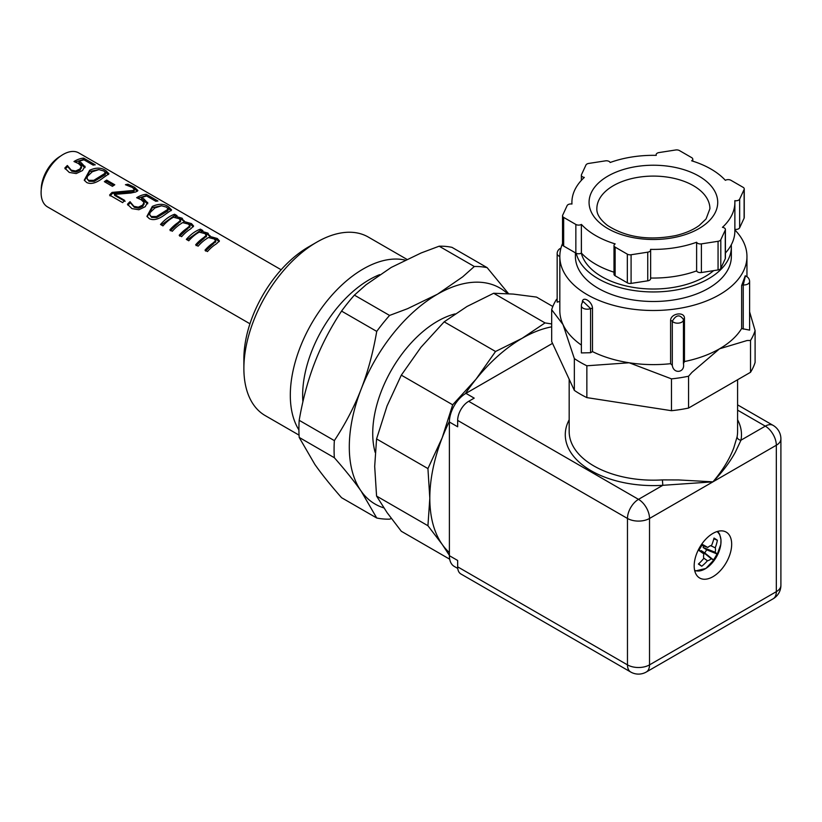 <?xml version="1.0" encoding="UTF-8"?>
<svg xmlns="http://www.w3.org/2000/svg" width="822" height="822" viewBox="0 0 822 822"><rect width="100%" height="100%" fill="white"/><g stroke="black" fill="none" stroke-linecap="round" stroke-linejoin="round"><path stroke-width="1.23" d="M211.346 237.959L217.07 239.911L219.114 241.668M203.291 232.893L207.73 234.517L209.723 236.304M187.159 239.86L200.208 230.52L201.308 231.157M196.15 245.634L206.301 236.161M205.5 251.029L215.631 241.555M209.569 237.65L209.682 236.356L217.306 238.524L219.423 240.938L216.515 243.754A31.185 18.002 120 0 0 207.452 251.573L205.007 250.165A31.185 18.002 -60 0 1 212.919 243.086L215.785 240.569L215.693 241.925M201.154 232.41L201.287 231.167L207.966 233.129L209.682 236.356L210.021 235.595M200.208 230.52L200.434 229.143L202.87 230.561A31.185 18.002 120 0 0 201.287 231.167M206.26 236.87L206.332 235.554L204.986 233.612L199.243 232.153A31.185 18.002 120 0 0 188.772 240.795L186.327 239.377A31.185 18.002 -60 0 1 200.434 229.143M215.59 242.264L215.662 240.959L214.337 239.007L208.428 237.527L207.041 238.442A31.185 18.002 120 0 0 198.112 246.189L195.667 244.771A31.185 18.002 -60 0 1 203.579 237.692L206.466 235.174L206.373 236.52M185.525 223.05L191.249 225.002L193.293 226.769M177.48 217.984L181.909 219.608L183.902 221.395M161.338 224.951L174.387 215.611L175.497 216.248M170.339 230.735L180.48 221.262M179.679 236.13L189.81 226.646M183.748 222.752L183.871 221.447L191.485 223.625L193.602 226.029L190.694 228.845A31.185 18.002 120 0 0 181.631 236.674L179.196 235.267A31.185 18.002 -60 0 1 187.108 228.177L189.974 225.66L189.882 227.016M175.343 217.501L175.466 216.258L182.145 218.231L183.871 221.447L184.2 220.686M174.387 215.611L174.613 214.244L177.049 215.652A31.185 18.002 120 0 0 175.466 216.258M180.45 221.961L180.511 220.645L179.175 218.703L173.432 217.244A31.185 18.002 120 0 0 162.951 225.886L160.506 224.478A31.185 18.002 -60 0 1 174.613 214.244M189.769 227.365L189.841 226.05L188.515 224.098L182.607 222.618L181.23 223.533A31.185 18.002 120 0 0 172.291 231.28L169.856 229.872A31.185 18.002 -60 0 1 177.758 222.783L180.645 220.265L180.552 221.621M87.101 178.795L89.033 181.282L94.119 181.385L93.811 180.347L105.74 172.856L105.165 174.757L105.432 173.37L104.117 171.058L98.897 169.609L92.29 171.757L87.296 176.525L87.101 178.795L88.622 180.337L93.811 180.347M94.119 181.385L105.165 174.757M106.1 170.853L108.946 173.791L103.017 177.932C96.359 183.08 90.913 184.601 86.67 182.484L84.255 180.182L89.66 170.236C96.308 167.267 101.794 167.472 106.1 170.853L105.627 172.271L108.453 174.531M84.481 180.552L89.68 171.5L98.527 169.62M75.295 162.037L83.207 159.55L83.659 158.132L95.26 164.832A31.185 18.002 120 0 0 93.153 165.109L84.029 159.848A31.185 18.002 120 0 0 79.004 161.574L78.912 162.9L84.995 167.657M83.207 159.55L83.803 159.889M65.246 169.003L67.661 166.547L71.678 171.13L76.045 172.014L80.094 170.154L81.429 167.544M79.004 161.574L81.275 162.766L85.098 166.958M84.943 167.513L84.974 166.219L82.508 170.544L76.199 173.565L69.284 172.445L64.794 168.099A31.185 18.002 -60 0 1 67.342 165.52L71.278 170.175L75.696 171.007L79.898 169.013L81.368 166.301L78.47 163.557L73.98 161.523A31.185 18.002 -60 0 1 83.659 158.132M81.512 167.945L81.368 166.301M76.045 172.014L75.696 171.007M67.856 166.661L67.527 165.623M67.661 166.547L67.342 165.52M105.36 182.248L106.726 181.374L113.744 185.433M114.782 184.786A31.185 18.002 120 0 0 112.439 186.327L104.363 181.662A31.185 18.002 -60 0 1 106.706 180.11L114.782 184.786M106.726 181.374L106.706 180.11M127.667 185.402L128.016 184.22L134.541 187.272L137.911 190.57L135.866 191.937L130.924 193.026L114.32 194.413L114.7 195.389L125.098 201.39M134.541 187.272L134.078 188.69L137.366 191.238M110.066 195.934L112.46 193.406L132.897 191.834L134.089 190.961L134.397 189.522L132.424 187.467L125.427 184.724A31.185 18.002 -60 0 1 128.016 184.22M114.32 194.413L124.708 200.414A31.185 18.002 120 0 0 122.653 202.623L109.583 195.071A31.185 18.002 -60 0 1 112.1 192.41L133.113 190.468L134.397 189.522M112.46 193.406L112.1 192.41M137.952 198.215L145.874 195.728L146.316 194.311L157.927 201.01A31.185 18.002 120 0 0 155.81 201.287L146.696 196.026A31.185 18.002 120 0 0 141.672 197.753L141.579 199.078L147.652 203.835M145.874 195.728L146.46 196.068M127.903 205.181L130.328 202.726L134.335 207.308L138.702 208.192L142.751 206.332L144.086 203.722M141.672 197.753L143.932 198.945L147.765 203.137M147.6 203.692L147.641 202.397L145.175 206.723L138.867 209.744L131.952 208.624L127.451 204.277A31.185 18.002 -60 0 1 129.999 201.698L133.935 206.353L138.353 207.185L142.555 205.192L144.035 202.479L141.137 199.736L136.647 197.701A31.185 18.002 -60 0 1 146.316 194.311M144.169 204.123L144.035 202.479M138.702 208.192L138.353 207.185M130.513 202.829L130.195 201.801M130.328 202.726L129.999 201.698M149.758 214.974L151.69 217.46L156.776 217.563L156.468 216.525L168.407 209.035L167.822 210.935L168.099 209.548L166.774 207.236L161.554 205.788L154.947 207.935L149.964 212.703L149.758 214.974L151.289 216.515L156.468 216.525M156.776 217.563L167.822 210.935M168.757 207.031L171.613 209.97L165.674 214.11C159.026 219.258 153.58 220.779 149.337 218.662L146.922 216.361L152.317 206.414C158.975 203.445 164.451 203.65 168.757 207.031L168.294 208.449L171.12 210.709M147.148 216.731L152.337 207.678L161.194 205.798M249.95 323.776L47.563 206.928A31.185 18.002 -60 0 1 41.1 192.646A31.185 18.002 -60 0 1 54.714 161.256A31.185 18.002 -60 0 1 78.748 152.902L281.145 269.76M562.525 215.816L562.525 244.473A3.894 2.25 0 0 0 563.666 246.055L563.666 217.409A3.894 2.25 180 0 1 562.525 215.816A3.894 2.25 180 0 1 562.659 215.241L567.118 205.623A3.894 2.25 180 0 1 571.896 204.031L571.958 204.041A81.481 47.039 180 0 1 571.907 202.366A81.481 47.039 180 0 1 584.319 177.408L584.247 177.398A3.894 2.25 180 0 1 581.36 175.23A3.894 2.25 180 0 1 581.493 174.644L585.952 165.027A3.894 2.25 180 0 1 588.716 163.434L605.372 160.865A3.894 2.25 180 0 1 610.14 162.448L610.16 162.489A81.481 47.039 180 0 1 656.285 155.358L656.264 155.317A3.894 2.25 180 0 1 656.131 154.731A3.894 2.25 180 0 1 659.028 152.563L675.674 149.984A3.894 2.25 180 0 1 679.445 150.57L691.631 157.608A3.894 2.25 180 0 1 692.782 159.201A3.894 2.25 180 0 1 691.631 160.793A81.481 47.039 180 0 1 725.353 180.306L725.405 180.285A3.894 2.25 180 0 1 730.912 180.285L743.109 187.324A3.894 2.25 180 0 1 744.249 188.916A3.894 2.25 180 0 1 744.116 189.492L744.116 218.149A3.894 2.25 0 0 0 744.249 217.563L744.249 188.916M650.634 278.031A81.481 47.039 180 0 0 696.614 270.89L696.614 242.243A81.481 47.039 180 0 1 650.49 249.374L650.5 249.415A3.894 2.25 180 0 1 650.634 250.001A3.894 2.25 180 0 1 647.746 252.169L647.746 280.826A3.894 2.25 0 0 0 650.634 278.648L650.634 250.001M696.614 242.243L696.624 270.931A3.894 2.25 0 0 0 701.402 272.524L718.058 269.945A3.894 2.25 0 0 0 720.812 268.352L725.271 258.735A3.894 2.25 0 0 0 725.405 258.159L725.405 229.502A3.894 2.25 180 0 1 725.271 230.088L725.271 258.735M701.402 272.524L701.402 243.877A3.894 2.25 180 0 1 696.624 242.285M701.402 243.877L718.058 241.298L718.058 269.945M720.812 268.352L720.812 239.705A3.894 2.25 180 0 1 718.058 241.298M720.812 239.705L725.271 230.088M734.878 200.702L734.878 229.348A3.894 2.25 0 0 0 739.656 227.756L739.656 199.109A3.894 2.25 180 0 1 734.878 200.702L734.817 200.691A81.481 47.039 180 0 1 734.868 202.366A81.481 47.039 180 0 1 722.456 227.324L722.517 227.334A3.894 2.25 180 0 1 725.405 229.502M739.656 199.109L744.116 189.492M563.666 217.409L575.852 224.447L575.852 253.094A3.894 2.25 0 0 0 581.37 253.094L581.421 253.073A81.481 47.039 180 0 0 613.993 272.195M581.37 253.094L581.37 224.447A3.894 2.25 180 0 1 575.852 224.447M581.37 224.447L581.421 253.073M613.993 245.542L613.993 274.188A3.894 2.25 0 0 0 615.133 275.781L615.133 247.124A3.894 2.25 180 0 1 613.993 245.542A3.894 2.25 180 0 1 615.133 243.949L615.185 243.918A81.481 47.039 180 0 1 581.421 224.427M615.133 247.124L627.33 254.162L627.33 282.819A3.894 2.25 0 0 0 631.091 283.395L647.746 280.826M631.091 283.395L631.091 254.748A3.894 2.25 180 0 1 627.33 254.162M631.091 254.748L647.746 252.169M615.133 275.781L627.33 282.819M563.666 246.055L575.852 253.094M739.656 227.756L744.116 218.149M734.868 202.366L734.868 231.013A81.481 47.039 180 0 1 725.405 253.012M581.277 253.145A72.901 42.086 0 0 0 601.838 276.695A72.901 42.086 0 0 0 713.63 270.633M725.405 253.443A72.901 42.086 0 0 0 725.569 252.837M576.191 253.268A77.967 45.015 0 0 0 598.252 278.761A77.967 45.015 0 0 0 683.226 288.522A77.967 45.015 0 0 0 731.354 246.929A77.967 45.015 0 0 0 731.272 244.833M575.41 252.847L575.41 256.485A77.967 45.015 0 0 0 598.252 288.306A77.967 45.015 0 0 0 683.226 298.067A77.967 45.015 0 0 0 731.354 256.485L731.354 246.929M734.868 229.924A93.564 54.016 180 0 1 746.951 256.485A93.564 54.016 180 0 1 692.484 305.558A93.564 54.016 180 0 1 592.498 297.492A93.564 54.016 180 0 1 559.823 256.485A93.564 54.016 180 0 1 562.525 243.589M683.431 363.632C685.312 372.623 673.516 374.442 672.304 365.358L670.598 363.694A93.564 54.016 180 0 1 629.169 362.769L671.482 378.87A103.315 59.646 0 0 0 688.569 376.219L691.98 372.345L719.548 348.795A93.564 54.016 180 0 1 684.459 361.546L683.431 363.632L683.452 319.799A5.846 3.38 0 0 0 683.431 319.501C679.794 314.189 676.085 314.754 672.304 321.227A5.846 3.38 0 0 0 678.869 323.097A5.846 3.38 0 0 0 683.452 319.799A5.846 5.846 0 0 0 683.38 318.936L683.431 319.501M688.569 376.219L688.569 408.051L750.517 372.294L750.517 340.462A103.315 59.646 0 0 0 755.099 330.588L749.613 311.846M743.242 329.098L743.242 284.967A5.846 3.38 0 0 0 749.613 281.607L749.613 330.125L741.639 328.533A93.564 54.016 180 0 1 719.548 348.795L747.116 340.514L750.517 340.462M569.173 419.775A88.108 50.872 0 0 0 662.82 485.309L712.931 481.846L678.602 479.945L662.398 479.894A84.204 48.621 180 0 1 569.173 431.55L569.173 379.25M552.528 343.36L465.93 393.358L474.202 398.136L468.684 401.311L638.499 499.355L662.82 485.309L662.398 479.894M468.684 401.311A15.597 9.001 120 0 0 457.659 420.412L627.474 518.456A15.597 9.001 120 0 1 638.499 499.355A15.597 9.001 60 0 1 643.431 503.547A15.597 9.001 60 0 1 649.524 518.456A15.597 9.001 180 0 1 627.474 518.456L627.474 664.875A15.597 9.001 0 0 0 649.524 664.875A15.597 9.001 60 0 1 646.298 672.016L773.101 598.806A15.597 9.001 -120 0 0 776.328 591.665A15.597 9.001 0 0 0 780.9 585.295A15.597 15.597 0 0 1 773.101 598.806M694.179 565.885A26.51 15.31 -60 0 1 705.759 539.201A26.51 15.31 -60 0 1 726.186 532.101A26.51 15.31 -60 0 1 726.186 562.71A26.51 15.31 -60 0 1 699.676 578.02A26.51 15.31 -60 0 1 694.179 565.885M449.706 559.207L401.311 531.269L387.059 512.589L376.568 496.067L374.688 466.413L376.568 438.927L427.933 468.581L442.195 437.777A130.606 75.398 120 0 0 429.814 498.245L427.933 468.581M389.566 315.432L407.517 308.702L437.51 294.184L462.652 276.87L474.315 266.503A138.394 79.909 -60 0 1 487.148 267.653L451.977 247.35A138.394 79.909 120 0 0 439.143 246.199L421.193 252.94L391.2 267.448L366.057 284.761L354.395 295.129A138.394 79.909 120 0 0 341.562 311.096L376.733 331.4A138.394 79.909 -60 0 1 389.566 315.432L354.395 295.129M439.143 246.199L474.315 266.503M507.503 293.649A124.749 72.028 120 0 0 437.51 294.184A124.749 72.028 120 0 0 361.115 389.227A124.749 72.028 120 0 0 361.115 491.083C354.395 481.517 345.476 470.39 334.359 457.731A138.394 79.909 -60 0 1 334.359 440.613L299.187 420.309A138.394 79.909 120 0 0 299.187 437.417L314.805 464.348C321.515 473.914 330.434 485.031 341.562 497.7L376.733 518.004L361.115 491.083A124.749 72.028 120 0 0 383.823 507.873M487.148 267.653L508.582 293.721M552.816 306.493L536.519 297.081L513.205 294.081L493.662 293.259L467.03 306.462L444.168 321.834L420.864 347.398L401.311 375.151L387.059 405.945L376.568 438.927M551.675 326.848A130.606 75.398 120 0 0 522.165 338.284L545.027 322.912L551.675 323.93M545.027 322.912L493.662 293.259M737.591 379.754L737.591 431.55A84.204 48.621 180 0 1 737.108 436.759A3.894 3.165 -169.4 0 0 740.982 440.181A88.108 50.872 0 0 0 737.591 419.775M737.108 436.759L733.717 448.103C729.33 459.488 722.404 470.729 712.931 481.846C722.363 472.116 729.833 462.221 735.341 452.182L740.982 440.181L765.303 426.145A15.597 9.001 120 0 1 773.101 425.375L737.591 404.866M688.569 408.051A103.315 59.646 180 0 1 671.482 410.702L671.482 378.87M586.857 397.612A103.315 59.646 180 0 1 574.342 390.388L574.342 358.556A103.315 59.646 0 0 0 586.857 365.78L586.857 397.612L671.482 410.702M557.162 298.776L556.247 299.825A103.315 59.646 0 0 0 551.675 309.699L551.675 341.531L574.342 390.388M755.099 330.588L755.099 362.42A103.315 59.646 180 0 1 750.517 372.294M745.266 275.75L741.639 285.563L741.639 328.533M581.38 345.086A93.564 54.016 180 0 1 563.008 324.577A93.564 54.016 180 0 1 559.823 310.593L559.823 256.485A5.846 3.38 0 0 1 557.162 253.638L557.162 302.157L559.823 301.376M586.857 365.78L629.169 362.769A93.564 54.016 180 0 1 592.498 351.611L592.498 308.64C592.57 301.304 581.853 295.088 582.346 302.773M684.459 361.546L684.459 318.576C684.952 311.065 670.29 313.295 670.598 320.714L670.598 363.694M60.674 156.046A27.095 15.639 120 0 0 41.234 189.389A27.095 15.639 120 0 0 41.244 189.707M341.562 311.096C330.434 327.988 321.515 345.117 314.805 362.481C308.055 379.836 302.845 399.102 299.187 420.309M299.187 437.417L334.359 457.731M334.359 440.613C345.476 423.72 354.395 406.592 361.115 389.227C367.866 371.873 373.075 352.607 376.733 331.4M427.933 525.731L429.814 498.245A130.606 75.398 120 0 0 442.195 544.411L427.933 525.731L376.568 496.067M465.93 393.358A23.396 13.501 120 0 0 449.387 422.005L449.387 555.693A23.396 13.501 120 0 0 454.237 566.409L457.751 568.434M457.659 420.412L457.659 426.782L449.387 422.005M449.387 555.693L457.659 560.47L457.659 566.841A15.597 9.001 120 0 0 460.895 573.972L630.7 672.016A15.597 15.597 0 0 0 646.298 672.016M703.909 553.936A38.963 1.963 -142.9 0 1 698.751 550.339A37.576 27.578 -57.4 0 0 702.327 544.39A38.963 3.915 24.9 0 1 707.804 547.473A8.456 4.881 -60 0 1 711.585 545.418A38.963 28.595 -57.4 0 0 714.02 538.061A37.576 3.771 24.9 0 1 717.38 540.249A38.963 34.462 123.8 0 1 715.243 547.801A8.456 4.881 -60 0 1 715.13 552.24A38.963 3.915 24.9 0 1 717.02 553.956A37.576 33.24 123.8 0 1 713.434 559.905A38.963 1.963 -142.9 0 1 711.236 558.713A8.456 4.881 -60 0 1 707.444 560.758A38.963 34.462 123.8 0 1 701.752 566.235A37.576 1.891 -142.9 0 1 698.381 564.046A38.963 28.595 -57.4 0 0 703.786 558.374A8.456 4.881 -60 0 1 703.909 553.936L699.039 549.918M449.408 421.275A130.606 75.398 120 0 0 442.195 437.777L452.686 404.804L475.989 379.23L495.543 351.487L522.165 338.284A130.606 75.398 120 0 0 475.989 379.23A130.606 75.398 120 0 0 465.303 393.738M449.387 555.333L442.195 544.411A130.606 75.398 120 0 0 449.387 552.59M495.543 351.487L444.168 321.834M316.768 242.171L308.497 246.949A91.386 52.762 120 0 0 243.877 358.875L243.877 368.42A103.079 59.513 -60 0 1 316.768 242.171A103.079 59.513 -60 0 1 368.307 237.065L406.787 259.279M299.054 435.136L265.229 415.603A103.079 59.513 -60 0 1 243.877 368.42M298.91 429.916A103.079 59.513 -60 0 1 290.31 395.228A103.079 59.513 -60 0 1 329.601 297.862A103.079 59.513 -60 0 1 405.102 260.091M391.364 518.528L389.566 519.155A138.394 79.909 -60 0 1 376.733 518.004M455.111 313.901A91.612 52.896 120 0 0 372.726 433.451A91.612 52.896 120 0 0 375.161 452.367M711.236 558.713L701.228 550.658L704.752 552.949L706.653 549.795L703.129 547.493A6.525 3.771 120 0 0 703.601 545.931M707.444 560.758L703.704 558.076M700.663 551.254A6.525 3.771 120 0 0 701.228 550.658M551.675 309.699L563.008 324.577L574.342 358.556M741.639 285.563A1.562 0.904 0 0 1 743.242 284.967L745.287 276.49M590.586 352.72L581.38 352.926L581.38 305.815A5.846 3.38 0 0 0 584.524 308.815A5.846 3.38 0 0 0 590.586 308.579L590.586 352.72L592.498 351.611M581.38 305.815A5.846 5.846 0 0 1 583.219 301.561L590.586 308.579A1.562 0.904 180 0 1 592.498 308.64M452.686 404.804L401.311 375.151M457.659 566.841L627.474 664.875A15.597 9.001 120 0 0 630.7 672.016M773.101 425.375A15.597 15.597 0 0 1 780.9 438.876A15.597 9.001 180 0 1 776.328 445.236A15.597 9.001 -120 0 0 765.303 426.145L737.591 410.147M717.38 540.249L713.825 538.821M715.243 547.801L710.64 545.664M715.13 552.24L703.129 547.493M717.02 553.956L706.653 549.795M713.434 559.905L704.752 552.949M707.804 547.473L701.854 545.294M701.752 566.235L698.679 563.779M716.99 531.587A22.4 12.926 -60 0 1 716.013 557.645A22.4 12.926 -60 0 1 694.631 570.314M217.07 239.911L217.306 238.524M207.73 234.517L207.966 233.129M203.671 238.904L203.579 237.692M213.011 244.298L212.919 243.086M191.249 225.002L191.485 223.625M181.909 219.608L182.145 218.231M177.85 224.005L177.758 222.783M187.19 229.389L187.108 228.177M89.033 181.282L88.622 180.337M100.407 177.675L100.387 176.411M89.68 171.5L89.66 170.236M81.172 164.092L81.275 162.766M80.094 170.154L79.898 169.013M71.678 171.13L71.278 170.175M132.897 191.834L133.113 190.468M122.046 192.841L121.913 191.649M143.84 200.27L143.932 198.945M142.751 206.332L142.555 205.192M134.335 207.308L133.935 206.353M151.69 217.46L151.289 216.515M163.064 213.854L163.044 212.59M152.337 207.678L152.317 206.414M693.357 185.659A56.533 32.633 180 0 1 709.91 208.737L706.057 218.96L699.203 225.505C693.131 229.924 685.271 233.284 675.653 235.585C648.743 240.784 625.963 237.373 607.335 225.331C600.081 219.566 596.587 214.028 596.854 208.737A56.533 32.633 180 0 1 631.748 178.58A56.533 32.633 180 0 1 693.357 185.659M698.875 176.103A64.322 37.134 0 0 0 591.254 192.759A64.322 37.134 0 0 0 670.033 238.236A64.322 37.134 0 0 0 698.875 176.103M649.524 518.456L776.328 445.236L776.328 591.665L649.524 664.875L649.524 518.456M302.907 401.753A94.355 54.478 -60 0 1 302.65 395.228A94.355 54.478 -60 0 1 379.672 274.64M672.304 365.358L672.304 321.227A1.562 0.904 0 0 0 670.598 320.714M683.431 319.326A1.562 0.904 180 0 1 684.459 318.576M571.907 204.031L571.907 202.366M746.951 256.485L746.951 276.695M581.36 175.23L581.36 180.367M656.131 154.731L656.131 155.348M692.782 159.201L692.782 161.184M749.613 281.607A5.846 5.846 0 0 0 745.801 276.12M560.933 248.172A5.846 5.846 0 0 0 557.162 253.638M780.9 438.876L780.9 585.295M694.816 571.105L705.882 568.464L716.013 557.645L720.822 544.4L720.986 539.725L719.651 534.197L717.77 531.351"/></g></svg>
